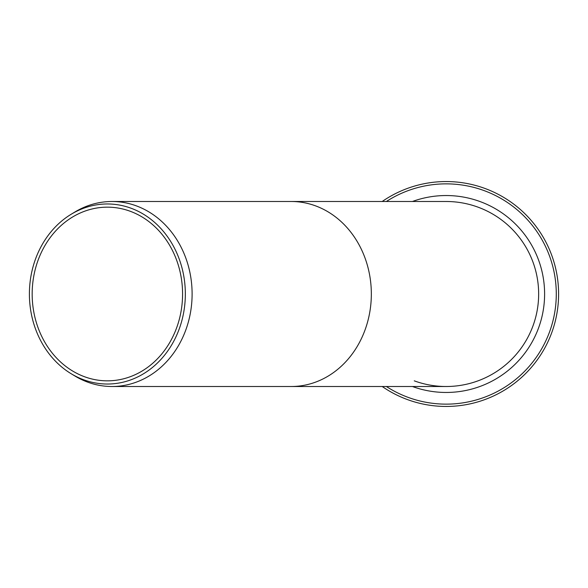 <?xml version="1.0" encoding="UTF-8"?>
<svg xmlns="http://www.w3.org/2000/svg" width="588" height="588" viewBox="0 0 588 588"><rect width="100%" height="100%" fill="white"/><g stroke="black" fill="none" stroke-linecap="round" stroke-linejoin="round"><path stroke-width="0.88" d="M29.4 294A90.03 77.969 90 0 1 71.185 214.252A90.03 77.969 90 0 1 185.338 294A90.03 77.969 90 0 1 71.185 373.748A90.03 77.969 90 0 1 29.4 294M71.185 373.748L74.808 375.938A92.507 80.115 -90 0 0 111.992 386.507A92.507 80.115 -90 0 0 192.107 294A92.507 80.115 -90 0 0 111.992 201.493A92.507 80.115 -90 0 0 74.808 212.062L71.185 214.252M32.164 294A86.84 75.205 90 0 1 107.369 207.16A86.84 75.205 90 0 1 182.574 294A86.84 75.205 90 0 1 107.369 380.84A86.84 75.205 90 0 1 32.164 294M111.992 201.493L291.229 201.493A92.507 80.115 -90 0 1 371.337 294A92.507 80.115 -90 0 1 291.229 386.507L446.145 386.507A92.507 92.507 0 0 0 538.652 294A92.507 92.507 0 0 0 446.145 201.493A92.507 92.507 0 0 1 538.652 294A92.507 92.507 0 0 1 414.268 380.84M382.207 386.507A112.455 112.455 0 0 0 558.6 294A112.455 112.455 0 0 0 382.207 201.493M412.423 386.507A98.461 98.461 0 0 0 544.606 294A98.461 98.461 0 0 0 412.423 201.493M386.367 201.493A110.14 110.14 0 0 1 556.285 294A110.14 110.14 0 0 1 386.367 386.507M291.229 386.507L111.992 386.507M291.229 201.493L446.145 201.493"/></g></svg>

